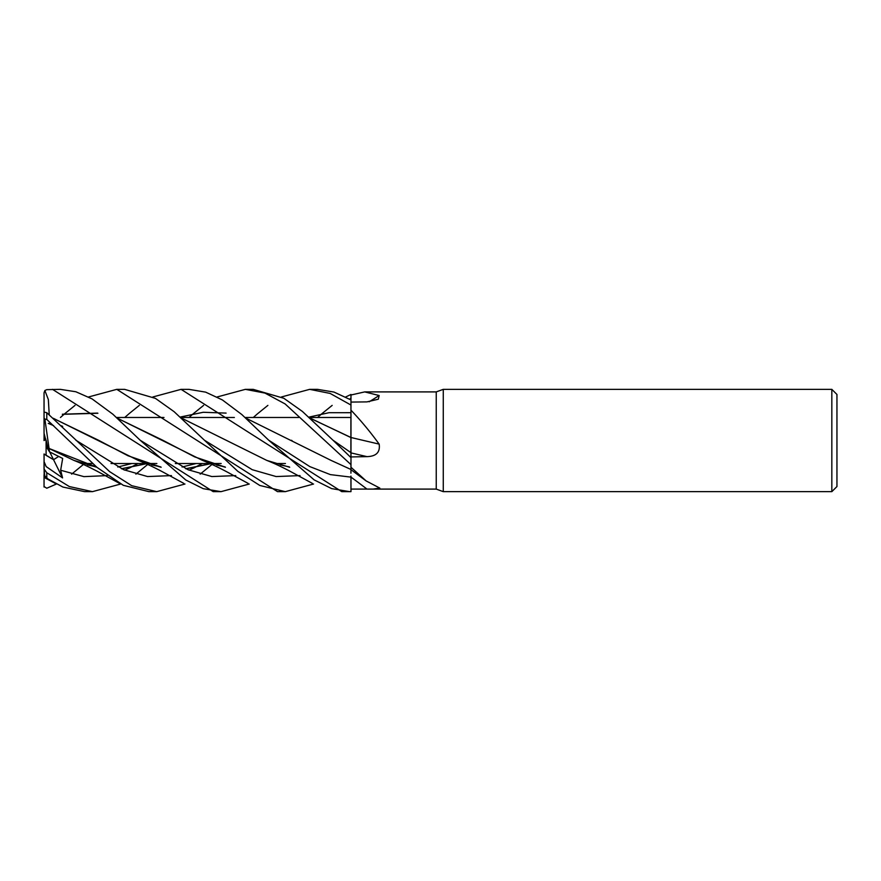 <?xml version="1.0" encoding="UTF-8"?>
<svg xmlns="http://www.w3.org/2000/svg" width="881" height="881" viewBox="0 0 881 881"><rect width="100%" height="100%" fill="white"/><g stroke="black" fill="none" stroke-linecap="round" stroke-linejoin="round"><path stroke-width="1.32" d="M246.129 418.266L331.058 460.4L350.979 469.485L350.924 472.844M350.968 467.877L350.979 464.661L350.979 467.271L366.188 480.96L379.81 488.085L373.104 489.098L350.979 489.076L350.979 477.128L350.979 491.587L350.935 476.092M217.133 396.979L245.37 389.347L264.95 393.08L285.114 403.939L350.979 464.628L350.979 457.613L333.007 440.225L350.935 452.647L350.99 458.318L350.935 452.647L350.979 457.602L350.979 456.931L366.959 456.633C376.286 456.369 380.35 452.195 379.16 444.112C370.174 431.745 360.781 420.446 350.979 410.194L350.913 437.571L350.979 395.007L364.712 391.902L436.238 391.902L443.264 389.347L831.829 389.347L836.95 394.457L836.95 486.543L831.829 491.653L443.264 491.653L436.238 489.098L373.5 489.098M350.935 452.647L350.913 437.483L350.935 452.647M310.42 418.266L350.913 437.571L350.891 452.625L350.891 417.484L309.528 417.484L350.891 417.484L350.979 437.626L350.979 410.194M436.238 489.098L436.238 391.902M364.712 391.902L379.16 395.525L378.301 399.214L366.959 401.89L350.979 402.077M443.264 491.653L443.264 389.347M831.829 491.653L831.829 389.347M285.433 463.516L275.687 463.516L285.433 463.516M221.153 463.516L211.396 463.516L221.153 463.516M211.077 463.516L175.319 463.516L211.077 463.516M156.862 463.516L147.105 463.516L156.862 463.516M146.786 463.516L111.028 463.516L146.786 463.516M92.582 463.516L82.814 463.516L92.582 463.516M116.655 417.484L163.998 417.484L116.655 417.484M180.946 417.484L234.368 417.484L180.946 417.484M245.237 417.484L298.648 417.484L245.237 417.484M48.268 423.387L53.4 425.534L48.257 423.387M46.098 440.17L48.268 449.85L46.098 446.403L46.098 440.17M44.05 469.353L44.05 461.6L46.164 466.589L62.562 477.909L53.543 459.695L58.631 456.479L53.543 459.684L46.098 455.367L46.098 446.403M350.924 473.174L350.979 467.271M366.959 456.633A863.336 36.55 -165.1 0 1 350.979 452.889L350.979 456.931M310.597 418.42L350.979 437.505A865.704 36.65 -165.1 0 0 379.16 444.112M350.979 452.68L350.979 437.295M369.172 401.78A865.704 806.346 -135.2 0 0 379.16 395.525M345.715 396.979L350.979 394.468L350.946 399.93L350.979 395.007M53.543 459.684L49.71 451.942M53.543 459.695L44.05 453.99L44.16 474.98M46.098 454.299L45.801 455.169M44.05 440.544L45.801 439.057L44.05 440.566L44.094 433.386M181.079 389.347L188.875 389.347L205.636 392.133L222.375 399.93L241.823 414.544L268.727 440.225L309.837 466.611L330.386 474.617L350.935 477.128L350.979 491.631L341.806 491.653L181.079 389.347L152.842 396.979M83.97 463.99L71.614 474.154M56.406 484.021L46.781 488.228L44.05 486.543L44.05 483.922M124.728 417.484L128.857 413.872M129.011 413.729L139.308 405.392M349.592 491.653L331.586 488.592L314.132 479.87L268.727 440.225M88.552 396.979L116.788 389.347L124.584 389.347L155.452 398.388L174.13 411.691L204.436 440.225L252.23 469.694L276.127 476.555L300.025 475.608M60.437 417.484L64.566 413.872M64.731 413.729L75.028 405.392M313.57 484.021L285.301 491.653L277.768 491.653M285.301 491.653L259.785 485.453L237.87 471.368L204.436 440.225M116.788 389.347L277.515 491.653M333.007 440.225L302.403 411.449L283.858 398.289L253.166 389.347L245.37 389.347L252.935 389.347M120.697 484.021L92.439 491.653L84.642 491.653L62.903 487.05L46.781 478.328L46.781 472.756L44.05 468.989L44.876 477.282L47.607 478.879M92.439 491.653L69.302 486.543L46.781 472.756M49.226 414.775L48.356 399.589L44.876 390.503L46.781 389.655L60.293 389.347L75.854 391.759L92.098 398.917L112.834 414.191L140.156 440.225L187.95 469.694L211.847 476.555L235.745 475.608L211.847 476.555L187.95 469.694L140.156 440.225L185.836 480.046L203.291 488.691L221.021 491.653L249.279 484.021M220.591 491.653L213.224 491.653L52.497 389.347M281.424 396.979L309.671 389.347L317.446 389.347L333.965 392.056L350.979 399.941M309.671 389.347L330.144 393.433L350.979 405.051M184.988 484.021L156.73 491.653L149.274 491.653M156.73 491.653L131.676 485.673L109.629 471.632L46.781 412.704L44.05 412.055L44.05 417.968L44.876 419.114L46.781 419.433L96.987 467.37L123.318 485.321L148.933 491.653M181.827 418.255L266.778 460.4L289.717 467.271M49.072 448.44L44.876 419.114M49.138 448.539L73.927 460.4L96.866 467.26M121.655 468.824L147.072 463.615M253.299 417.484L257.417 413.872M257.582 413.729L267.879 405.392M62.562 477.909L60.657 470.245L62.672 458.439L49.512 451.832L49.094 448.484L96.712 467.128M121.424 468.725L146.907 463.56M60.657 470.245L83.915 476.632L107.174 475.608M124.706 470.146L129.694 467.899M130.036 467.734L137.943 463.516M148.261 463.99L135.894 474.154M350.957 398.333L349.592 399.115M225.272 467.128L194.745 456.92L162.875 440.291L117.724 418.42M97.901 413.266L62.353 414.334M62.441 414.202L97.549 413.101M117.536 418.266L202.498 460.4L225.426 467.26M53.422 418.42L98.595 440.291L127.976 455.752L160.992 467.128M185.726 468.725L211.198 463.56M309.077 417.087L328.943 412.715L350.913 412.693M62.672 426.437L61.472 425.798M75.865 440.225L123.659 469.705L147.556 476.555L171.454 475.608M188.997 470.146L193.974 467.899M194.316 467.734L202.223 463.516M212.552 463.99L200.174 474.154M317.589 417.484L321.697 413.872M321.851 413.729L332.17 405.392M53.245 418.266L138.218 460.4L161.157 467.271M185.946 468.824L211.363 463.615M291.435 440.291L292.096 440.665M44.05 487.017L44.05 474.749M44.226 475.255L49.061 480.079M350.979 463.593L350.913 466.611M189.008 417.484L193.137 413.872M193.291 413.729L203.599 405.392M44.909 477.821C43.444 476.742 44.072 476.907 46.781 478.328M180.407 417.01L203.258 412.275L226.109 413.101M49.512 451.832L48.257 449.85L44.05 433.232L44.05 417.968M44.05 417.484L44.05 392.772L44.876 390.503M350.979 477.106A863.336 781.557 -142.9 0 1 366.959 489.087M46.781 419.433L46.781 412.704M350.979 469.694L366.188 480.96M266.778 460.4C274.751 463.538 283.572 467.723 293.241 472.987L312.425 483.416M289.309 466.908L280.378 464.926M73.927 460.4C81.702 463.439 90.82 467.789 101.293 473.46L119.552 483.416M131.864 463.516L117.779 467.018M96.458 466.919L87.505 464.926M225.018 466.908L216.825 465.135M202.498 460.4C210.416 463.516 219.325 467.745 229.203 473.108L248.134 483.416M49.094 423.409L53.697 425.809M196.144 463.516L182.07 467.018M160.738 466.908L151.796 464.926M138.218 460.4C146.18 463.538 155.199 467.833 165.254 473.284L183.843 483.416M44.876 477.81L55.261 483.416"/></g></svg>
